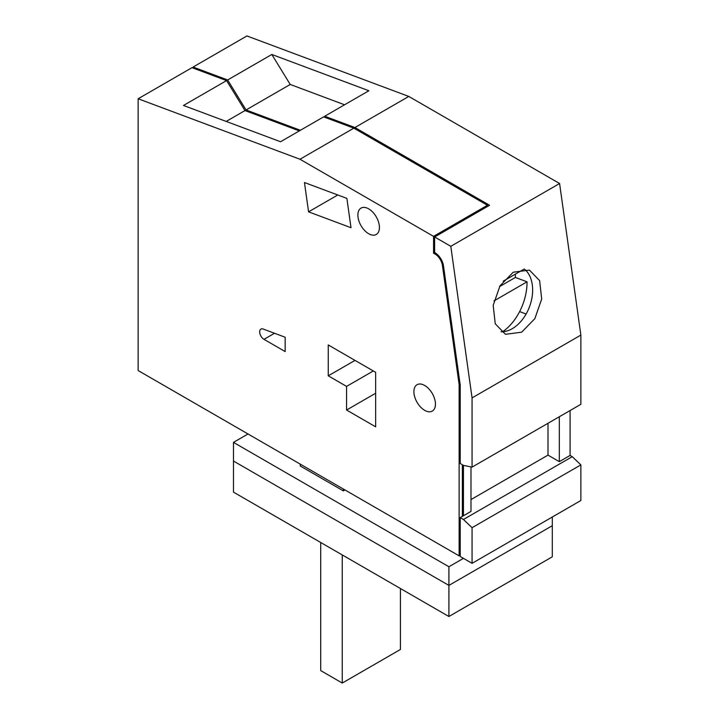 <?xml version="1.0" encoding="UTF-8"?>
<svg xmlns="http://www.w3.org/2000/svg" width="719" height="719" viewBox="0 0 719 719"><rect width="100%" height="100%" fill="white"/><g stroke="black" fill="none" stroke-linecap="round" stroke-linejoin="round"><path stroke-width="1.08" d="M308.568 211.844L350.998 227.707L346.882 198.381L304.452 182.527L308.568 211.844L337.777 194.984M459.135 384.584L459.135 555.868L138.138 370.546L138.138 98.764L299.985 159.25L433.557 236.362L433.557 253.241L434.636 253.798A10.659 6.156 -120 0 1 442.428 265.482L459.135 384.584L460.07 384.045M263.244 329.041A6.094 3.514 -120 0 0 260.943 329.095A6.094 3.514 -120 0 0 260.008 333.976A6.094 3.514 -120 0 0 263.99 339.341L285.173 351.573L285.173 337.238L263.244 329.041M424.668 385.465A15.234 8.799 -120 0 0 417.056 384.71A15.234 8.799 -120 0 0 414.719 396.915A15.234 8.799 -120 0 0 424.668 410.342A15.234 8.799 -120 0 0 432.29 411.097A15.234 8.799 -120 0 0 434.618 398.892A15.234 8.799 -120 0 0 424.668 385.465M368.658 208.843A15.234 8.799 -120 0 0 361.037 208.088A15.234 8.799 -120 0 0 358.7 220.302A15.234 8.799 -120 0 0 368.658 233.72A15.234 8.799 -120 0 0 376.271 234.475A15.234 8.799 -120 0 0 378.607 222.27A15.234 8.799 -120 0 0 368.658 208.843M328.259 375.83L346.576 386.4L346.576 410.037L375.66 426.825L375.66 372.316L328.259 344.949L328.259 375.83L355.006 360.39M487.41 206.515L487.41 205.266L433.557 236.362M434.689 252.585L433.557 253.241M299.985 159.25L353.847 128.153L323.631 116.864L280.545 141.742L183.489 105.468L226.575 80.591L192 67.667L138.138 98.764M487.41 205.266L353.847 128.153M459.135 555.868L460.214 555.248M462.371 516.377L462.371 464.762M375.66 393.239L346.576 410.037M346.576 386.4L373.314 370.959M470.99 466.91L470.99 511.407L463.449 515.757L463.449 465.382L472.068 467.125L472.068 397.904L450.795 246.311L559.589 183.507L408.778 96.436L246.932 35.95L193.078 67.047L227.653 79.971L246.06 109.962L300.398 130.274M226.575 80.591L244.981 110.582L299.329 130.894M244.981 110.582L226.197 121.43M324.862 117.323L324.709 116.244L354.925 127.533L489.567 205.266L434.627 236.982L434.627 252.558A12.187 7.037 -120 0 1 443.488 265.886L460.214 385.096L460.214 463.512L463.449 465.382M580.862 464.887L580.862 500.523L472.068 563.328L460.214 556.488L460.214 517.617L463.449 519.486L472.068 527.692L580.862 464.887L572.243 456.673L463.449 519.486M463.449 515.757L460.214 517.617M193.078 68.071L193.078 67.047M434.627 236.982L450.795 246.311M354.925 127.533L408.778 96.436M472.068 563.328L472.068 527.692M559.319 416.75L559.319 461.652L570.086 455.433L572.243 456.673M559.319 461.652L548.004 455.118L470.99 499.588M324.709 116.244L368.874 90.747L271.818 54.473L227.653 79.971M344.563 104.776L290.224 84.465L246.06 109.962M271.818 54.473L290.224 84.465M472.068 467.125L580.862 404.312L580.862 335.09L559.589 183.507M570.086 410.531L570.086 455.433M472.068 397.904L580.862 335.09M513.231 272.213L500.02 285.785L493.189 305.368L495.247 323.793L505.439 334.299L521.643 332.196L534.855 318.634L541.686 299.041L539.627 280.617L529.445 270.101L513.231 272.213M548.004 455.118L548.004 423.275M320.719 542.494L320.719 670.611L342.262 683.05L400.429 649.464L400.429 588.519M342.262 683.05L342.262 554.933M501.053 331.783A34.278 22.927 110.5 0 0 512.252 328.691A34.278 22.927 110.5 0 0 531.692 299.176A34.278 22.927 110.5 0 0 524.448 269.122M519.621 311.606L526.101 314.032M463.449 558.357L448.908 566.752L448.908 585.41L552.309 525.706L448.908 585.41L233.468 461.032L448.908 585.41L448.908 616.507L552.309 556.803L552.309 516.997M448.908 566.752L233.468 442.374L233.468 492.129L448.908 616.507M343.34 489.019L343.34 490.879L344.958 489.945M300.254 464.141L300.254 466.002L343.34 490.879M233.468 442.374L248.01 433.979M502.653 331.756A45.701 30.566 110.5 0 0 527.054 281.812L515.388 277.453A45.701 30.566 110.5 0 0 515.271 274.2M503.201 281.174L524.088 269.113M493.971 300.91L527.054 281.812M499.552 286.593L515.388 277.453M443.326 264.96L442.428 265.482M435.687 253.187L434.636 253.798M274.532 333.257L263.99 339.341"/></g></svg>
